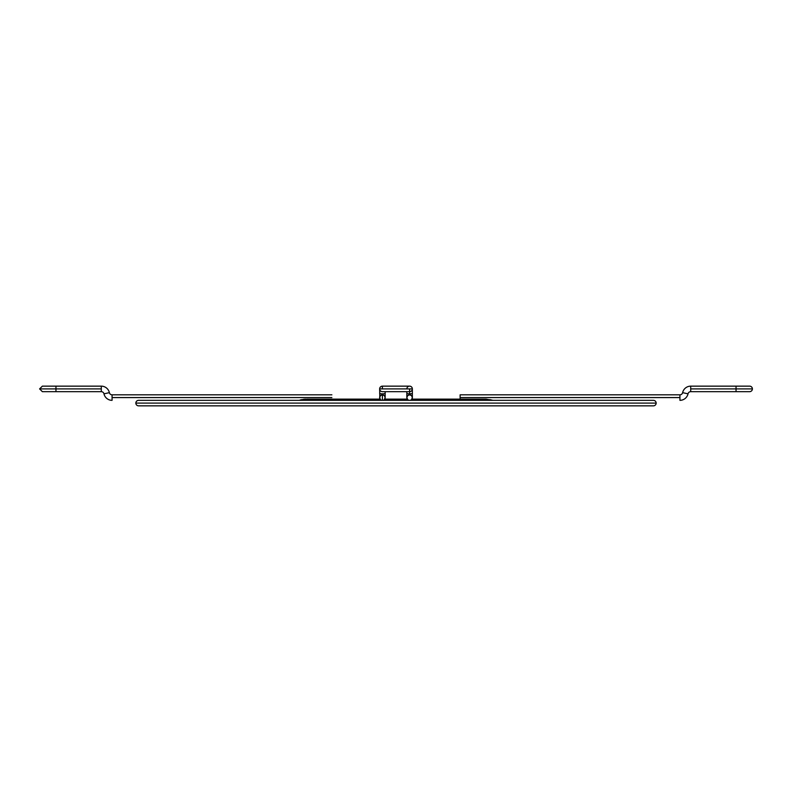 <?xml version="1.0" encoding="UTF-8"?>
<svg xmlns="http://www.w3.org/2000/svg" width="792" height="792" viewBox="0 0 792 792"><rect width="100%" height="100%" fill="white"/><g stroke="black" fill="none" stroke-linecap="round" stroke-linejoin="round"><path stroke-width="1.19" d="M138.6 405.851A2.762 2.762 0 0 1 135.848 403.098A2.762 2.762 0 0 0 138.6 405.851L653.4 405.851A2.762 2.762 0 0 0 656.152 403.098A2.762 2.762 0 0 1 653.4 405.851M656.152 403.098L135.848 403.098L656.152 403.098A2.762 2.762 0 0 0 653.4 400.336A2.762 2.762 0 0 1 656.152 403.098M138.6 400.336A2.762 2.762 0 0 0 135.848 403.098A2.762 2.762 0 0 1 138.6 400.336L653.4 400.336M382.397 393.832A2.762 0.594 0 0 0 385.159 393.238A2.762 0.594 180 0 1 382.397 393.832A2.762 0.594 180 0 1 379.645 393.238A2.762 0.594 0 0 0 382.397 393.832L382.397 400.336L382.397 393.832M382.397 388.902L382.397 386.149A2.762 2.762 0 0 0 379.645 388.902A2.762 2.762 0 0 0 382.397 391.664L409.603 391.664L409.603 388.902L409.603 393.832A2.762 0.594 0 0 0 412.355 393.238A2.762 0.594 180 0 1 409.603 393.832A2.762 0.594 180 0 1 406.84 393.238A2.762 0.594 0 0 0 409.603 393.832L409.603 391.664A2.762 2.762 0 0 0 412.355 388.902L379.645 388.902L412.355 388.902A2.762 2.762 0 0 0 409.603 386.149L382.397 386.149M384.348 399.524L385.159 397.574A2.762 2.762 0 0 0 382.397 394.822A2.762 2.762 0 0 0 379.645 397.574A2.762 2.762 0 0 0 382.397 400.336A2.762 2.762 0 0 1 379.645 397.574L380.447 399.524M411.553 399.524L412.355 397.574A2.762 2.762 0 0 0 409.603 394.822A2.762 2.762 0 0 0 406.84 397.574A2.762 2.762 0 0 0 409.603 400.336A2.762 2.762 0 0 1 406.84 397.574L407.652 399.524M382.397 394.822A2.762 2.762 0 0 1 385.159 397.574A2.762 2.762 0 0 1 382.397 400.336A2.762 2.762 0 0 0 385.159 397.574L384.348 395.624L382.397 394.822L380.447 395.624L379.645 397.574A2.762 2.762 0 0 0 380.12 399.128L306.722 399.138M406.84 388.902A2.762 2.762 0 0 1 409.603 386.149A2.762 2.762 0 0 1 412.355 388.902L412.355 397.574A2.762 2.762 0 0 1 409.603 400.336A2.762 2.762 0 0 0 412.355 397.574L411.553 395.624L409.603 394.822L407.652 395.624L406.84 397.574A2.762 2.762 0 0 1 409.603 394.822M690.713 388.902L690.713 386.149A8.276 8.276 0 0 0 682.625 392.654L688.02 393.832A2.762 2.762 0 0 1 690.713 391.664L690.713 388.902L690.713 391.664A2.762 2.762 0 0 0 688.02 393.832A8.276 8.276 0 0 1 679.932 400.336L679.932 394.822A2.762 2.762 0 0 0 682.625 392.654A2.762 2.762 0 0 1 679.932 394.822L679.932 397.574L460.122 397.574L679.932 397.574L679.932 400.336A8.276 8.276 0 0 0 688.02 393.832L682.625 392.654A8.276 8.276 0 0 1 690.713 386.149L690.713 388.902L736.045 388.902L736.045 391.664L736.045 388.902L690.713 388.902M101.287 391.664L55.955 391.664L55.955 388.902L39.6 388.902L55.955 388.902L55.955 391.664L42.362 391.664L39.6 388.902L42.362 386.149L55.955 386.149L55.955 388.902L101.287 388.902L101.287 391.664A2.762 2.762 0 0 1 103.98 393.832L109.375 392.654A8.276 8.276 0 0 0 101.287 386.149L101.287 388.902L55.955 388.902L55.955 386.149L101.287 386.149A8.276 8.276 0 0 1 109.375 392.654A2.762 2.762 0 0 0 112.068 394.822L112.068 400.336A8.276 8.276 0 0 1 103.98 393.832A8.276 8.276 0 0 0 112.068 400.336L112.068 397.574L331.878 397.574L112.068 397.574L112.068 394.822A2.762 2.762 0 0 1 109.375 392.654L103.98 393.832A2.762 2.762 0 0 0 101.287 391.664L101.287 386.149M749.638 391.664A2.762 2.762 0 0 0 752.4 388.902L736.045 388.902L752.4 388.902A2.762 2.762 0 0 1 749.638 391.664L690.713 391.664M679.932 394.822L460.122 394.822L460.122 399.524M385.159 391.664L385.159 397.574A2.762 2.762 0 0 1 384.684 399.128L396 399.128L396 400.336L396 399.128L407.316 399.128A2.762 2.762 0 0 1 406.84 397.574L407.048 398.633M301.396 399.792L307.266 399.128L301.396 399.792M299.713 400.247L300.495 400.019L299.713 400.247M312.236 400.019L309.434 399.396M311.197 399.613L312.117 399.861M492.575 400.287L486.041 399.138L411.88 399.128A2.762 2.762 0 0 0 412.355 397.574L412.147 398.633M483.229 399.307L491.931 400.039M490.852 399.851L489.921 399.633L490.852 399.851M485.734 399.128L486.229 399.128M749.638 386.149A2.762 2.762 0 0 1 752.4 388.902A2.762 2.762 0 0 0 749.638 386.149L736.045 386.149L736.045 388.902L736.045 386.149L690.713 386.149M299.822 400.128L301.574 399.623M303.514 399.287L305.484 399.138M385.159 397.574L384.952 398.633M379.853 398.633L379.645 388.902M300.01 400.069L300.871 399.802M300.297 400.079L301.178 399.841L300.297 400.079M304.712 399.227L303.722 399.336M302.762 399.495L302.128 399.623M308.048 399.217L308.702 399.297M304.742 399.168L305.732 399.128M460.122 394.822L460.122 399.128M478.665 400.287L484.051 399.158M485.041 399.128L492.485 400.297M406.84 391.664L406.84 397.574M112.068 394.822L331.878 394.822"/></g></svg>
